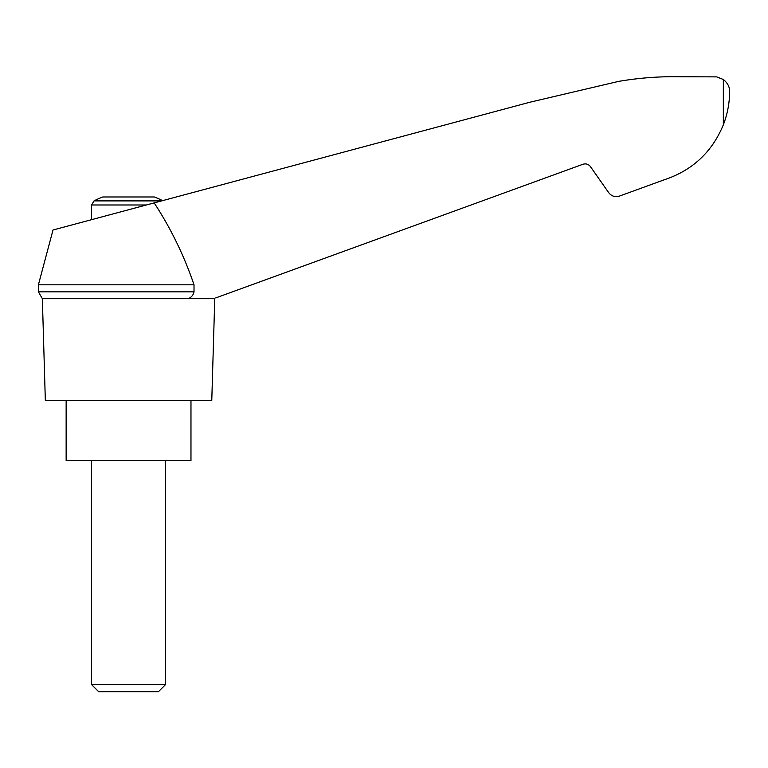 <?xml version="1.0" encoding="UTF-8"?>
<svg xmlns="http://www.w3.org/2000/svg" width="768" height="768" viewBox="0 0 768 768"><rect width="100%" height="100%" fill="white"/><g stroke="black" fill="none" stroke-linecap="round" stroke-linejoin="round"><path stroke-width="1.15" d="M38.4 284.822L38.4 291.84L194.016 291.84L194.016 284.822L38.4 284.822L53.011 230.006L529.872 102.23L618.634 81.389C639.139 77.866 659.789 76.33 680.592 76.762L716.659 76.877L723.341 79.478C727.622 82.934 729.706 86.957 729.6 91.565C729.6 102.816 727.517 113.914 723.341 124.829C711.955 152.256 692.15 170.611 663.946 179.894L619.45 196.09C615.11 197.366 611.539 196.243 608.717 192.701L590.458 166.637C588.49 164.16 585.984 163.373 582.95 164.266L215.722 297.926M194.016 284.822C184.157 255.754 170.88 228.442 154.176 202.896M213.629 298.685L42.355 298.685L45.331 400.406L211.776 400.406L214.762 298.685M162.586 200.64A73.978 73.978 0 0 0 154.301 196.973L102.816 196.973A73.978 73.978 0 0 0 94.032 200.899L91.565 204.989L146.362 204.989M706.963 152.016L709.286 149.232M713.203 143.971L713.818 143.069L713.203 143.971M663.946 179.894L635.808 190.138M194.016 291.84C193.306 295.085 191.386 297.37 188.256 298.685M66.144 400.406L66.144 460.512L190.973 460.512L190.973 400.406M91.565 684.586L98.659 691.68L158.448 691.68L165.542 684.586L91.565 684.586L91.565 460.512M161.626 200.899L94.032 200.899M723.341 79.478L723.341 124.829M38.4 291.84L42.355 298.685M165.542 684.586L165.542 460.512M91.565 219.667L91.565 204.989"/></g></svg>
